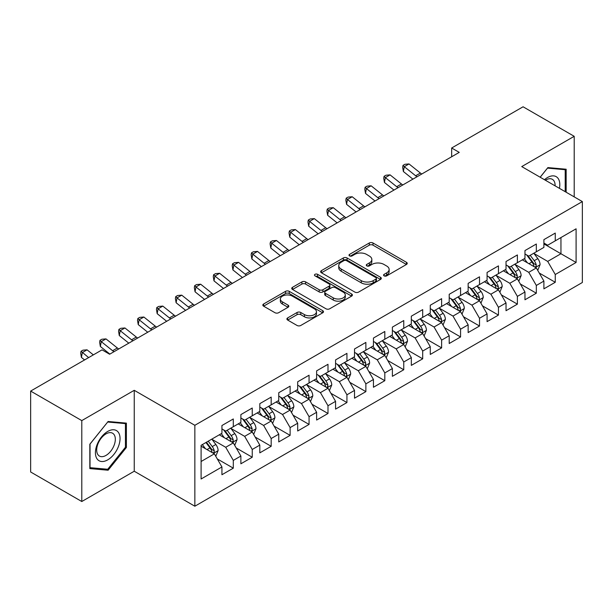 <?xml version="1.0" encoding="UTF-8"?>
<svg xmlns="http://www.w3.org/2000/svg" width="613" height="613" viewBox="0 0 613 613"><rect width="100%" height="100%" fill="white"/><g stroke="black" fill="none" stroke-linecap="round" stroke-linejoin="round"><path stroke-width="0.92" d="M384.106 275.858A1.839 1.065 0 0 0 386.711 275.858L406.465 264.456A2.628 1.517 0 0 0 407.231 263.383A2.628 1.517 0 0 0 406.465 262.31L373.003 242.993A2.628 1.517 0 0 0 369.287 242.993L349.533 254.395A1.839 1.065 0 0 0 348.996 255.146A1.839 1.065 0 0 0 349.533 255.897A1.839 1.065 0 0 0 352.138 255.897L354.689 254.418A8.413 4.858 0 0 1 366.589 254.418L369.378 256.027A8.413 4.858 0 0 1 371.838 259.468A8.413 4.858 0 0 1 369.378 262.9L366.819 264.379A1.839 1.065 0 0 0 366.283 265.13A1.839 1.065 0 0 0 366.819 265.881A1.839 1.065 0 0 0 369.424 265.881L371.976 264.402A8.413 4.858 0 0 1 383.876 264.402L386.665 266.011A8.413 4.858 0 0 1 389.132 269.444A8.413 4.858 0 0 1 386.665 272.885L384.106 274.356A1.839 1.065 0 0 0 383.569 275.107A1.839 1.065 0 0 0 384.106 275.858L384.106 274.356M287.673 317.909A2.628 1.517 0 0 0 286.899 318.982A2.628 1.517 0 0 0 287.673 320.055L297.06 325.472A2.628 1.517 0 0 0 300.776 325.472L322.714 312.806A2.628 1.517 0 0 0 323.488 311.733A2.628 1.517 0 0 0 322.714 310.661L289.252 291.344A2.628 1.517 0 0 0 285.535 291.344L263.598 304.01A2.628 1.517 0 0 0 262.831 305.082A2.628 1.517 0 0 0 263.598 306.155L274.938 312.699A2.628 1.517 0 0 0 278.654 312.699L288.049 307.282A2.628 1.517 0 0 0 288.815 306.209A2.628 1.517 0 0 0 288.049 305.136L282.424 301.887A7.034 4.061 0 0 1 280.363 299.014A7.034 4.061 0 0 1 284.7 295.267A7.034 4.061 0 0 1 292.37 296.148L314.4 308.86A7.034 4.061 0 0 1 316.454 311.733A7.034 4.061 0 0 1 312.117 315.488A7.034 4.061 0 0 1 304.454 314.607L300.776 312.484A2.628 1.517 0 0 0 297.06 312.484L287.673 317.909L287.673 320.055M81.79 420.602L81.79 501.518L134.247 471.228L134.247 390.312L81.79 420.602L30.65 391.079L102.049 349.854L109.627 354.23L459.244 152.376L451.666 148.001L451.666 156.752M134.247 390.312L194.85 425.299L582.35 201.585L582.35 282.501L194.85 506.215L194.85 425.299M574.205 196.88L574.205 136.308L521.747 166.59L582.35 201.585M574.205 136.308L523.073 106.785L451.666 148.001M354.873 292.094A2.628 1.517 0 0 0 358.597 292.094L380.527 279.428A2.628 1.517 0 0 0 381.301 278.356A2.628 1.517 0 0 0 380.527 277.283L347.065 257.966A2.628 1.517 0 0 0 343.349 257.966L321.411 270.624A2.628 1.517 0 0 0 320.645 271.705A2.628 1.517 0 0 0 321.411 272.777L354.873 292.094M315.733 276.256A1.839 1.065 0 0 1 317.603 276.517L317.603 274.333L351.624 293.972A2.628 1.517 0 0 1 352.391 295.045A2.628 1.517 0 0 1 351.624 296.117L329.687 308.783A2.628 1.517 0 0 1 325.97 308.783L292.508 289.466L292.508 287.321A2.628 1.517 0 0 0 291.734 288.394A2.628 1.517 0 0 0 292.508 289.466M292.508 287.321L301.895 281.896A2.628 1.517 0 0 1 305.611 281.896L319.181 289.734A2.628 1.517 0 0 0 322.898 289.734L329.127 286.133A2.628 1.517 0 0 0 329.901 285.06A2.628 1.517 0 0 0 329.127 283.988L314.998 275.835A1.839 1.065 0 0 1 314.461 275.084A1.839 1.065 0 0 1 315.595 274.103A1.839 1.065 0 0 1 317.603 274.333M543.9 243.897L560.949 253.744L560.949 237.56L576.097 228.81L555.263 240.84L555.263 233.078L543.9 239.637L543.9 247.399L536.329 251.774L536.329 244.012L524.966 250.571L524.966 258.334L517.387 262.709L517.387 254.947L506.024 261.506L506.024 269.268L498.446 273.643L498.446 265.881L487.082 272.44L487.082 280.202L479.512 284.578L479.512 276.815L468.148 283.375L468.148 291.137L460.57 295.512L460.57 287.75L449.206 294.309L449.206 302.071L441.628 306.446L441.628 298.684L430.265 305.243L430.265 313.005L422.694 317.381L422.694 309.619L411.331 316.178L411.331 323.94L403.752 328.315L403.752 320.553L392.389 327.112L392.389 334.874L384.811 339.25L384.811 331.487L373.447 338.047L373.447 345.809L365.877 350.184L365.877 342.422L354.513 348.981L354.513 356.743L346.935 361.118L346.935 353.356L335.572 359.915L335.572 367.677L327.993 372.053L327.993 364.291L316.63 370.85L316.63 378.612L309.059 382.987L309.059 375.225L297.696 381.784L297.696 389.546L290.118 393.921L290.118 386.159L278.754 392.718L278.754 400.481L271.176 404.856L271.176 397.094L259.812 403.653L259.812 411.415L252.242 415.79L252.242 408.028L240.878 414.587L240.878 422.349L233.3 426.725L233.3 418.963L221.937 425.522L221.937 433.284L201.102 445.314L201.102 478.991L221.937 466.96L214.358 453.842L201.102 446.187M576.097 228.81L576.097 262.487L555.263 274.517L547.693 261.399L533.961 253.468M539.264 273.038L555.263 282.279L555.263 274.517M555.263 282.279L543.9 288.838L543.9 281.076L536.329 285.451L528.751 272.333L515.02 264.402M520.322 283.972L536.329 293.213L536.329 285.451M536.329 293.213L524.966 299.772L524.966 292.01L517.387 296.385L509.809 283.267L496.078 275.337M501.388 294.907L517.387 304.148L517.387 296.385M517.387 304.148L506.024 310.707L506.024 302.945L498.446 307.32L490.875 294.202L477.144 286.271M482.446 305.841L498.446 315.082L498.446 307.32M498.446 315.082L487.082 321.641L487.082 313.879L479.512 318.254L471.933 305.136L458.202 297.205M463.505 316.775L479.512 326.016L479.512 318.254M479.512 326.016L468.148 332.575L468.148 324.813L460.57 329.189L452.992 316.07L439.26 308.14M444.571 327.71L460.57 336.951L460.57 329.189M460.57 336.951L449.206 343.51L449.206 335.748L441.628 340.123L434.058 327.005L420.326 319.074M425.629 338.644L441.628 347.885L441.628 340.123M441.628 347.885L430.265 354.444L430.265 346.682L422.694 351.057L415.116 337.939L401.385 330.009M406.687 349.579L422.694 358.82L422.694 351.057M422.694 358.82L411.331 365.379L411.331 357.617L403.752 361.992L396.174 348.874L382.443 340.943M387.753 360.513L403.752 369.754L403.752 361.992M403.752 369.754L392.389 376.321L392.389 368.551L384.811 372.926L377.24 359.808L363.509 351.877M368.811 371.455L384.811 380.688L384.811 372.926M384.811 380.688L373.447 387.255L373.447 379.485L365.877 383.861L358.298 370.742L344.567 362.812M349.87 382.389L365.877 391.623L365.877 383.861M365.877 391.623L354.513 398.189L354.513 390.42L346.935 394.795L339.357 381.677L325.626 373.746M330.928 393.324L346.935 402.557L346.935 394.795M346.935 402.557L335.572 409.124L335.572 401.354L327.993 405.729L320.423 392.611L306.692 384.68M311.994 404.258L327.993 413.491L327.993 405.729M327.993 413.491L316.63 420.058L316.63 412.288L309.059 416.664L301.481 403.546L287.75 395.615M293.052 415.193L309.059 424.426L309.059 416.664M309.059 424.426L297.696 430.993L297.696 423.223L290.118 427.598L282.539 414.48L268.808 406.549M274.111 426.127L290.118 435.36L290.118 427.598M290.118 435.36L278.754 441.927L278.754 434.157L271.176 438.533L263.605 425.414L249.874 417.484M255.177 437.061L271.176 446.295L271.176 438.533M271.176 446.295L259.812 452.861L259.812 445.092L252.242 449.467L244.664 436.349L230.932 428.418M236.235 447.996L252.242 457.229L252.242 449.467M252.242 457.229L240.878 463.796L240.878 456.026L233.3 460.401L225.722 447.283L211.991 439.352M217.293 458.93L233.3 468.163L233.3 460.401M233.3 468.163L221.937 474.73L221.937 466.96M221.937 428.908L225.722 431.1L233.3 426.725M201.102 461.497L214.358 453.842M240.878 417.974L244.664 420.166L252.242 415.79M225.722 447.283L233.3 442.908L219.285 434.816M240.878 456.026L233.3 442.908M259.812 407.04L263.605 409.231L271.176 404.856M244.664 436.349L252.242 431.973L238.227 423.882M259.812 445.092L252.242 431.973M278.754 396.105L282.539 398.297L290.118 393.921M263.605 425.414L271.176 421.039L257.161 412.947M278.754 434.157L271.176 421.039M297.696 385.171L301.481 387.362L309.059 382.987M282.539 414.48L290.118 410.105L276.103 402.013M297.696 423.223L290.118 410.105M316.63 374.236L320.423 376.428L327.993 372.053M301.481 403.546L309.059 399.17L295.045 391.079M316.63 412.288L309.059 399.17M335.572 363.302L339.357 365.494L346.935 361.118M320.423 392.611L327.993 388.236L313.979 380.144M335.572 401.354L327.993 388.236M354.513 352.368L358.298 354.559L365.877 350.184M339.357 381.677L346.935 377.301L332.92 369.21M354.513 390.42L346.935 377.301M373.447 341.433L377.24 343.625L384.811 339.25M358.298 370.742L365.877 366.367L351.862 358.276M373.447 379.485L365.877 366.367M392.389 330.499L396.174 332.69L403.752 328.315M377.24 359.808L384.811 355.433L370.796 347.341M392.389 368.551L384.811 355.433M411.331 319.565L415.116 321.756L422.694 317.381M396.174 348.874L403.752 344.498L389.738 336.407M411.331 357.617L403.752 344.498M430.265 308.63L434.058 310.822L441.628 306.446M415.116 337.939L422.694 333.564L408.679 325.472M430.265 346.682L422.694 333.564M449.206 297.696L452.992 299.887L460.57 295.512M434.058 327.005L441.628 322.63L427.613 314.538M449.206 335.748L441.628 322.63M468.148 286.761L471.933 288.953L479.512 284.578M452.992 316.07L460.57 311.695L446.555 303.604M468.148 324.813L460.57 311.695M487.082 275.827L490.875 278.018L498.446 273.643M471.933 305.136L479.512 300.761L465.497 292.669M487.082 313.879L479.512 300.761M506.024 264.893L509.809 267.084L517.387 262.709M490.875 294.202L498.446 289.826L484.431 281.735M506.024 302.945L498.446 289.826M524.966 253.958L528.751 256.15L536.329 251.774M509.809 283.267L517.387 278.892L503.373 270.8M524.966 292.01L517.387 278.892M543.9 243.024L547.693 245.215L555.263 240.84M528.751 272.333L536.329 267.958L522.314 259.866M543.9 281.076L536.329 267.958M30.65 391.079L30.65 471.995L81.79 501.518M134.247 471.228L194.85 506.215M547.693 261.399L560.949 253.744L576.097 262.487M566.159 192.237L566.159 169.226L547.884 167.594L540.145 177.218M126.385 447.49L126.385 423.123L108.11 421.491L89.835 444.226L89.835 468.593L108.11 470.225L126.385 447.49L125.443 446.946M384.841 276.118L386.665 275.068A8.413 4.858 0 0 0 389.132 271.636L389.132 269.444M371.838 259.468L371.838 261.651A8.413 4.858 0 0 1 369.378 265.084L367.555 266.142M406.427 264.479L373.003 245.177A2.628 1.517 0 0 0 369.287 245.177L350.268 256.157M380.497 279.451L347.065 260.15A2.628 1.517 0 0 0 343.349 260.15L321.45 272.793M375.884 279.107A1.839 1.065 0 0 0 376.42 278.356A1.839 1.065 0 0 0 375.884 277.605L346.514 260.648A1.839 1.065 0 0 0 343.908 260.648L341.211 262.203A8.413 4.858 0 0 0 338.751 265.636A8.413 4.858 0 0 0 341.211 269.069L361.287 280.662A8.413 4.858 0 0 0 373.187 280.662L375.884 279.107L375.884 281.29A1.839 1.065 0 0 0 376.42 280.539L376.42 278.356M338.751 265.636L338.751 267.827A8.413 4.858 0 0 0 341.211 271.26L341.211 269.069M375.884 281.29L373.187 282.854A8.413 4.858 0 0 1 361.287 282.854L341.211 271.26M292.539 289.482L301.895 284.087L301.895 281.896M329.901 285.06L329.901 287.252A2.628 1.517 0 0 1 329.127 288.325L322.898 291.918A2.628 1.517 0 0 1 319.181 291.918L305.611 284.087A2.628 1.517 0 0 0 301.895 284.087M317.603 276.517L351.586 296.14M333.265 297.864A7.034 4.061 0 0 0 340.928 298.746A7.034 4.061 0 0 0 345.272 294.991A7.034 4.061 0 0 0 343.211 292.117L335.449 287.643A2.628 1.517 0 0 0 331.733 287.643L325.503 291.236A2.628 1.517 0 0 0 324.737 292.309A2.628 1.517 0 0 0 325.503 293.382L333.265 297.864L333.265 300.048A7.034 4.061 0 0 0 340.928 300.929A7.034 4.061 0 0 0 345.272 297.175L345.272 294.991M324.737 292.309L324.737 294.493A2.628 1.517 0 0 0 325.503 295.566L325.503 293.382M333.265 300.048L325.503 295.566M316.454 311.733L316.454 313.925A7.034 4.061 0 0 1 312.117 317.672A7.034 4.061 0 0 1 304.454 316.791L300.776 314.676A2.628 1.517 0 0 0 297.06 314.676L287.712 320.07M280.363 299.014L280.363 301.205A7.034 4.061 0 0 0 282.424 304.071L282.424 301.887M288.01 307.305L282.424 304.071M322.683 312.829L289.252 293.527A2.628 1.517 0 0 0 285.535 293.527L263.636 306.171M106.179 469.114L108.11 470.225M537.731 270.387L540.076 264.655A7.095 4.099 -120 0 0 537.816 258.609L533.785 253.238M527.379 262.785L524.322 258.709M522.889 260.196L522.544 259.736M534.988 267.184L536.091 266.195L536.245 264.954A7.095 4.099 -120 0 0 534.214 260.686L530.191 255.314M527.893 255.652L532.866 262.287A3.617 2.084 60 0 1 533.517 263.383L536.245 264.954M526.644 254.931L531.938 261.996A7.095 4.099 60 0 1 533.969 266.272L534.115 266.678M417.016 176.759A13.394 7.731 60 0 1 415.645 175.778L404.289 166.675L403.385 171.525L412.894 179.142M421.752 174.023A13.394 7.731 60 0 1 420.38 173.042L409.024 163.939L404.289 166.675L403.017 165.372L404.917 164.284L409.024 163.939M403.385 171.525L402.657 167.311L403.017 165.372M518.79 281.321L521.134 275.589A7.095 4.099 -120 0 0 518.874 269.544L514.851 264.172M508.438 273.72L505.38 269.643M503.947 271.13L503.602 270.67M516.054 278.118L517.15 277.13L517.303 275.888A7.095 4.099 -120 0 0 515.272 271.62L511.25 266.249M508.951 266.586L513.924 273.222A3.617 2.084 60 0 1 514.583 274.317L517.303 275.888M507.71 265.866L513.004 272.931A7.095 4.099 60 0 1 515.035 277.206L515.173 277.612M499.848 292.255L502.2 286.524A7.095 4.099 -120 0 0 499.932 280.478L495.909 275.107M489.496 284.654L486.438 280.578M485.013 282.064L484.661 281.605M497.112 289.052L498.208 288.064L498.369 286.823A7.095 4.099 -120 0 0 496.338 282.555L492.308 277.183M490.017 277.52L494.982 284.156A3.617 2.084 60 0 1 495.641 285.252L498.369 286.823M488.768 276.8L494.063 283.865A7.095 4.099 60 0 1 496.093 288.141L496.239 288.547M398.082 187.693A13.394 7.731 60 0 1 396.703 186.712L385.347 177.609L384.451 182.459L393.952 190.076M402.818 184.957A13.394 7.731 60 0 1 401.438 183.977L390.083 174.874L385.347 177.609L384.083 176.306L385.975 175.218L390.083 174.874M384.451 182.459L383.723 178.245L384.083 176.306M379.14 198.627A13.394 7.731 60 0 1 377.769 197.647L366.405 188.543L365.509 193.394L375.018 201.01M383.876 195.892A13.394 7.731 60 0 1 382.504 194.911L371.141 185.808L366.405 188.543L365.141 187.241L367.034 186.153L371.141 185.808M365.509 193.394L364.781 189.179L365.141 187.241M559.431 188.352A17.409 10.053 120 0 0 558.159 178.483A17.409 10.053 120 0 0 544.474 179.716M555.087 185.846A13.179 7.609 120 0 0 553.845 180.705A13.179 7.609 120 0 0 552.367 179.333A13.179 7.609 120 0 0 545.363 180.23M547.463 168.108L565.209 169.717L565.209 191.685M564.037 169.035L565.209 169.717M540.183 177.241L547.501 168.131M97.069 458.907A17.409 10.053 120 0 0 113.888 454.402A17.409 10.053 120 0 0 118.393 432.38A17.409 10.053 120 0 0 101.574 436.885A17.409 10.053 120 0 0 97.069 458.907M97.934 454.685A13.179 7.609 120 0 0 99.413 456.057A13.179 7.609 120 0 0 111.681 449.904A13.179 7.609 120 0 0 114.079 434.602A13.179 7.609 120 0 0 112.6 433.23A13.179 7.609 120 0 0 100.333 439.383A13.179 7.609 120 0 0 97.934 454.685M107.735 422.028L125.443 423.614L125.443 447.222L107.735 469.251L90.027 467.673L90.027 444.057L107.696 422.012M124.27 422.932L125.443 423.614M480.914 303.19L483.259 297.458A7.095 4.099 -120 0 0 480.99 291.413L476.968 286.041M470.562 295.589L467.504 291.512M466.072 292.999L465.727 292.539M478.171 299.987L479.274 298.998L479.427 297.757A7.095 4.099 -120 0 0 477.397 293.489L473.374 288.118M471.075 288.455L476.048 295.091A3.617 2.084 60 0 1 476.699 296.186L479.427 297.757M469.826 287.735L475.121 294.799A7.095 4.099 60 0 1 477.152 299.075L477.297 299.481M461.972 314.124L464.317 308.393A7.095 4.099 -120 0 0 462.056 302.347L458.034 296.976M451.62 306.523L448.563 302.447M447.13 303.933L446.785 303.473M459.237 310.921L460.332 309.933L460.486 308.691A7.095 4.099 -120 0 0 458.455 304.423L454.432 299.052M452.133 299.389L457.106 306.025A3.617 2.084 60 0 1 457.765 307.121L460.486 308.691M450.884 298.669L456.187 305.734A7.095 4.099 60 0 1 458.217 310.009L458.355 310.416M360.199 209.562A13.394 7.731 60 0 1 358.827 208.581L347.471 199.478L346.567 204.328L356.076 211.945M364.934 206.826A13.394 7.731 60 0 1 363.563 205.845L352.207 196.75L347.471 199.478L346.199 198.175L348.092 197.087L352.207 196.75M346.567 204.328L345.839 200.114L346.199 198.175M341.265 220.496A13.394 7.731 60 0 1 339.886 219.515L328.53 210.412L327.626 215.263L337.135 222.879M346 217.761A13.394 7.731 60 0 1 344.621 216.78L333.265 207.684L328.53 210.412L327.265 209.11L329.158 208.022L333.265 207.684M327.626 215.263L326.905 211.048L327.265 209.11M443.03 325.059L445.383 319.327A7.095 4.099 -120 0 0 443.115 313.281L439.092 307.91M432.678 317.457L429.621 313.381M428.196 314.867L427.843 314.408M440.295 321.856L441.391 320.867L441.552 319.626A7.095 4.099 -120 0 0 439.513 315.358L435.491 309.986M433.199 310.324L438.165 316.959A3.617 2.084 60 0 1 438.824 318.055L441.552 319.626M431.95 309.603L437.245 316.668A7.095 4.099 60 0 1 439.276 320.944L439.421 321.35M322.323 231.43A13.394 7.731 60 0 1 320.951 230.45L309.588 221.347L308.691 226.197L318.201 233.814M327.058 228.695A13.394 7.731 60 0 1 325.687 227.714L314.323 218.619L309.588 221.347L308.324 220.044L310.216 218.956L314.323 218.619M308.691 226.197L307.964 221.983L308.324 220.044M424.096 335.993L426.441 330.261A7.095 4.099 -120 0 0 424.173 324.216L420.15 318.844M413.744 328.392L410.687 324.315M409.254 325.802L408.902 325.342M421.353 332.79L422.457 331.802L422.61 330.56A7.095 4.099 -120 0 0 420.579 326.292L416.556 320.921M414.258 321.258L419.231 327.894A3.617 2.084 60 0 1 419.882 328.989L422.61 330.56M413.009 320.538L418.304 327.603A7.095 4.099 60 0 1 420.334 331.878L420.48 332.284M303.381 242.365A13.394 7.731 60 0 1 302.01 241.384L290.654 232.281L289.75 237.131L299.259 244.748M308.117 239.629A13.394 7.731 60 0 1 306.745 238.649L295.389 229.553L290.654 232.281L289.382 230.978L291.275 229.89L295.389 229.553M289.75 237.131L289.022 232.917L289.382 230.978M405.155 346.927L407.499 341.196A7.095 4.099 -120 0 0 405.239 335.15L401.216 329.779M394.803 339.326L391.745 335.25M390.312 336.736L389.968 336.276M402.419 343.724L403.515 342.736L403.668 341.495A7.095 4.099 -120 0 0 401.638 337.227L397.615 331.855M395.316 332.192L400.289 338.828A3.617 2.084 60 0 1 400.948 339.924L403.668 341.495M394.067 331.472L399.37 338.537A7.095 4.099 60 0 1 401.4 342.813L401.538 343.219M284.447 253.299A13.394 7.731 60 0 1 283.068 252.318L271.712 243.215L270.808 248.066L280.317 255.682M289.183 250.564A13.394 7.731 60 0 1 287.803 249.583L276.448 240.488L271.712 243.215L270.448 241.913L272.341 240.825L276.448 240.488M270.808 248.066L270.088 243.851L270.448 241.913M386.213 357.862L388.565 352.13A7.095 4.099 -120 0 0 386.297 346.084L382.274 340.713M375.861 350.261L372.804 346.184M371.378 347.671L371.026 347.211M383.477 354.659L384.573 353.67L384.734 352.429A7.095 4.099 -120 0 0 382.696 348.161L378.673 342.79M376.382 343.127L381.347 349.762A3.617 2.084 60 0 1 382.006 350.858L384.734 352.429M375.133 342.406L380.428 349.471A7.095 4.099 60 0 1 382.458 353.747L382.604 354.153M265.506 264.234A13.394 7.731 60 0 1 264.134 263.253L252.771 254.15L251.874 259L261.376 266.617M270.241 261.498A13.394 7.731 60 0 1 268.869 260.517L257.506 251.422L252.771 254.15L251.506 252.847L253.399 251.759L257.506 251.422M251.874 259L251.146 254.786L251.506 252.847M367.279 368.796L369.624 363.065A7.095 4.099 -120 0 0 367.356 357.019L363.333 351.647M356.927 361.203L353.862 357.118M352.437 358.605L352.084 358.145M364.536 365.593L365.639 364.605L365.792 363.363A7.095 4.099 -120 0 0 363.762 359.095L359.739 353.724M357.44 354.061L362.413 360.697A3.617 2.084 60 0 1 363.065 361.793L365.792 363.363M356.191 353.341L361.486 360.406A7.095 4.099 60 0 1 363.517 364.681L363.662 365.087M246.564 275.168A13.394 7.731 60 0 1 245.192 274.187L233.837 265.084L232.932 269.935L242.441 277.551M251.299 272.433A13.394 7.731 60 0 1 249.928 271.452L238.564 262.356L233.837 265.084L232.565 263.782L234.457 262.693L238.564 262.356M232.932 269.935L232.204 265.72L232.565 263.782M348.337 379.731L350.682 373.999A7.095 4.099 -120 0 0 348.422 367.953L344.399 362.582M337.985 372.137L334.928 368.053M333.495 369.539L333.15 369.08M345.594 376.528L346.697 375.539L346.851 374.298A7.095 4.099 -120 0 0 344.82 370.03L340.797 364.658M338.499 364.996L343.472 371.631A3.617 2.084 60 0 1 344.131 372.727L346.851 374.298M337.25 364.275L342.552 371.348A7.095 4.099 60 0 1 344.583 375.616L344.721 376.022M227.63 286.102A13.394 7.731 60 0 1 226.251 285.122L214.895 276.019L213.991 280.869L223.5 288.485M232.365 283.367A13.394 7.731 60 0 1 230.986 282.386L219.63 273.291L214.895 276.019L213.631 274.716L215.523 273.628L219.63 273.291M213.991 280.869L213.27 276.655L213.631 274.716M329.396 390.665L331.748 384.933A7.095 4.099 -120 0 0 329.48 378.888L325.457 373.516M319.044 383.071L315.986 378.987M314.553 380.474L314.208 380.014M326.66 387.462L327.756 386.474L327.917 385.232A7.095 4.099 -120 0 0 325.878 380.964L321.856 375.593M319.565 375.93L324.53 382.566A3.617 2.084 60 0 1 325.189 383.661L327.917 385.232M318.316 375.21L323.61 382.282A7.095 4.099 60 0 1 325.641 386.55L325.787 386.956M208.688 297.037A13.394 7.731 60 0 1 207.317 296.056L195.953 286.953L195.057 291.803L204.558 299.42M213.424 294.301A13.394 7.731 60 0 1 212.052 293.32L200.689 284.225L195.953 286.953L194.689 285.65L196.581 284.562L200.689 284.225M195.057 291.803L194.329 287.597L194.689 285.65M310.462 401.599L312.806 395.868A7.095 4.099 -120 0 0 310.538 389.822L306.515 384.451M300.109 394.006L297.044 389.922M295.619 391.408L295.267 390.948M307.718 398.396L308.822 397.408L308.975 396.167A7.095 4.099 -120 0 0 306.944 391.899L302.922 386.527M300.623 386.864L305.588 393.5A3.617 2.084 60 0 1 306.247 394.596L308.975 396.167M299.374 386.144L304.669 393.217A7.095 4.099 60 0 1 306.699 397.485L306.845 397.891M189.746 307.971A13.394 7.731 60 0 1 188.375 306.99L177.019 297.887L176.115 302.738L185.624 310.354M194.482 305.236A13.394 7.731 60 0 1 193.11 304.255L181.747 295.159L177.019 297.887L175.747 296.585L177.64 295.497L181.747 295.159M176.115 302.738L175.387 298.531L175.747 296.585M291.52 412.534L293.865 406.802A7.095 4.099 -120 0 0 291.604 400.756L287.581 395.385M281.168 404.94L278.11 400.856M276.678 402.343L276.333 401.883M288.777 409.331L289.88 408.342L290.033 407.101A7.095 4.099 -120 0 0 288.003 402.833L283.98 397.462M281.681 397.799L286.654 404.434A3.617 2.084 60 0 1 287.313 405.53L290.033 407.101M280.432 397.078L285.727 404.151A7.095 4.099 60 0 1 287.765 408.419L287.903 408.825M170.812 318.906A13.394 7.731 60 0 1 169.433 317.925L158.077 308.822L157.173 313.672L166.682 321.289M175.548 316.17A13.394 7.731 60 0 1 174.169 315.189L162.813 306.094L158.077 308.822L156.813 307.519L158.706 306.431L162.813 306.094M157.173 313.672L156.453 309.465L156.813 307.519M272.578 423.468L274.93 417.737A7.095 4.099 -120 0 0 272.662 411.691L268.64 406.319M262.226 415.875L259.169 411.79M257.736 413.277L257.391 412.817M269.843 420.265L270.938 419.277L271.099 418.035A7.095 4.099 -120 0 0 269.061 413.767L265.038 408.396M262.747 408.733L267.712 415.369A3.617 2.084 60 0 1 268.371 416.465L271.099 418.035M261.498 408.013L266.793 415.085A7.095 4.099 60 0 1 268.823 419.353L268.969 419.759M151.871 329.84A13.394 7.731 60 0 1 150.499 328.859L139.136 319.756L138.239 324.606L147.741 332.223M156.606 327.104A13.394 7.731 60 0 1 155.235 326.124L143.871 317.028L139.136 319.756L137.871 318.454L139.764 317.365L143.871 317.028M138.239 324.606L137.511 320.4L137.871 318.454M253.644 434.402L255.989 428.671A7.095 4.099 -120 0 0 253.721 422.625L249.698 417.254M243.292 426.809L240.227 422.725M238.802 424.211L238.449 423.752M250.901 431.2L252.004 430.211L252.158 428.97A7.095 4.099 -120 0 0 250.127 424.702L246.104 419.33M243.805 419.667L248.771 426.303A3.617 2.084 60 0 1 249.43 427.399L252.158 428.97M242.556 418.947L247.851 426.02A7.095 4.099 60 0 1 249.882 430.288L250.027 430.694M132.929 340.774A13.394 7.731 60 0 1 131.557 339.794L120.202 330.691L119.297 335.541L128.807 343.157M137.664 338.039A13.394 7.731 60 0 1 136.293 337.058L124.929 327.963L120.202 330.691L118.93 329.388L120.822 328.3L124.929 327.963M119.297 335.541L118.57 331.334L118.93 329.388M234.702 445.337L237.047 439.605A7.095 4.099 -120 0 0 234.787 433.56L230.764 428.188M224.35 437.743L221.293 433.659M219.86 435.146L219.515 434.686M231.959 442.134L233.063 441.145L233.216 439.904A7.095 4.099 -120 0 0 231.185 435.636L227.162 430.265M224.864 430.602L229.837 437.238A3.617 2.084 60 0 1 230.496 438.333L233.216 439.904M223.615 429.882L228.91 436.954A7.095 4.099 60 0 1 230.948 441.222L231.086 441.628M113.995 351.709A13.394 7.731 60 0 1 112.616 350.728L101.26 341.625L100.356 346.475L109.865 354.092M118.73 348.973A13.394 7.731 60 0 1 117.351 347.992L105.995 338.897L101.26 341.625L99.988 340.322L101.888 339.234L105.995 338.897M100.356 346.475L99.628 342.269L99.988 340.322M215.761 456.271L218.113 450.54A7.095 4.099 -120 0 0 215.845 444.494L211.822 439.123M205.409 448.678L202.351 444.594M213.025 453.068L214.121 452.08L214.274 450.839A7.095 4.099 -120 0 0 212.244 446.57L208.221 441.199M206.443 442.226L210.895 448.172A3.617 2.084 60 0 1 211.554 449.268L214.274 450.839M205.953 442.517L209.975 447.888A7.095 4.099 60 0 1 212.006 452.156L212.152 452.563M93.352 354.873L87.054 349.831L82.318 352.559L81.422 357.41L84.579 359.938M88.617 357.609L81.054 351.264L82.947 350.169L87.054 349.831M81.422 357.41L80.694 353.203L81.054 351.264M386.665 275.068L386.665 272.885M366.819 265.881L366.819 264.379M369.378 265.084L369.378 262.9M349.533 255.897L349.533 254.395M369.287 245.177L369.287 242.993M373.003 245.177L373.003 242.993M406.465 264.456L406.465 262.31M321.411 272.777L321.411 270.624M343.349 260.15L343.349 257.966M347.065 260.15L347.065 257.966M380.527 279.428L380.527 277.283M361.287 282.854L361.287 280.662M373.187 282.854L373.187 280.662M305.611 284.087L305.611 281.896M319.181 291.918L319.181 289.734M322.898 291.918L322.898 289.734M329.127 288.325L329.127 286.133M351.624 296.117L351.624 293.972M297.06 314.676L297.06 312.484M300.776 314.676L300.776 312.484M304.454 316.791L304.454 314.607M288.049 307.282L288.049 305.136M263.598 306.155L263.598 304.01M285.535 293.527L285.535 291.344M289.252 293.527L289.252 291.344M322.714 312.806L322.714 310.661M535.44 267.444L540.03 264.793M534.214 260.686L537.816 258.609M528.973 263.713L531.938 261.996M415.645 175.778L420.38 173.042M516.498 278.379L521.088 275.727M515.272 271.62L518.874 269.544M510.039 274.647L513.004 272.931M497.557 289.313L502.154 286.662M496.338 282.555L499.932 280.478M491.097 285.581L494.063 283.865M396.703 186.712L401.438 183.977M377.769 197.647L382.504 194.911M478.623 300.247L483.213 297.596M477.397 293.489L480.99 291.413M472.156 296.516L475.121 294.799M459.681 311.182L464.271 308.531M458.455 304.423L462.056 302.347M453.222 307.45L456.187 305.734M358.827 208.581L363.563 205.845M339.886 219.515L344.621 216.78M440.739 322.116L445.337 319.465M439.513 315.358L443.115 313.281M434.28 318.385L437.245 316.668M320.951 230.45L325.687 227.714M421.805 333.051L426.395 330.399M420.579 326.292L424.173 324.216M415.338 329.319L418.304 327.603M302.01 241.384L306.745 238.649M402.864 343.985L407.453 341.334M401.638 337.227L405.239 335.15M396.404 340.253L399.37 338.537M283.068 252.318L287.803 249.583M383.922 354.919L388.519 352.268M382.696 348.161L386.297 346.084M377.462 351.188L380.428 349.471M264.134 263.253L268.869 260.517M364.988 365.854L369.578 363.202M363.762 359.095L367.356 357.019M358.521 362.122L361.486 360.406M245.192 274.187L249.928 271.452M346.046 376.788L350.636 374.137M344.82 370.03L348.422 367.953M339.587 373.056L342.552 371.348M226.251 285.122L230.986 282.386M327.104 387.722L331.702 385.071M325.878 380.964L329.48 378.888M320.645 383.991L323.61 382.282M207.317 296.056L212.052 293.32M308.17 398.657L312.76 396.006M306.944 391.899L310.538 389.822M301.703 394.925L304.669 393.217M188.375 306.99L193.11 304.255M289.229 409.591L293.819 406.94M288.003 402.833L291.604 400.756M282.762 405.86L285.727 404.151M169.433 317.925L174.169 315.189M270.287 420.526L274.885 417.874M269.061 413.767L272.662 411.691M263.828 416.794L266.793 415.085M150.499 328.859L155.235 326.124M251.345 431.46L255.943 428.809M250.127 424.702L253.721 422.625M244.886 427.728L247.851 426.02M131.557 339.794L136.293 337.058M232.411 442.394L237.001 439.743M231.185 435.636L234.787 433.56M225.944 438.663L228.91 436.954M112.616 350.728L117.351 347.992M213.47 453.329L218.059 450.678M212.244 446.57L215.845 444.494M207.01 449.597L209.975 447.888"/></g></svg>
